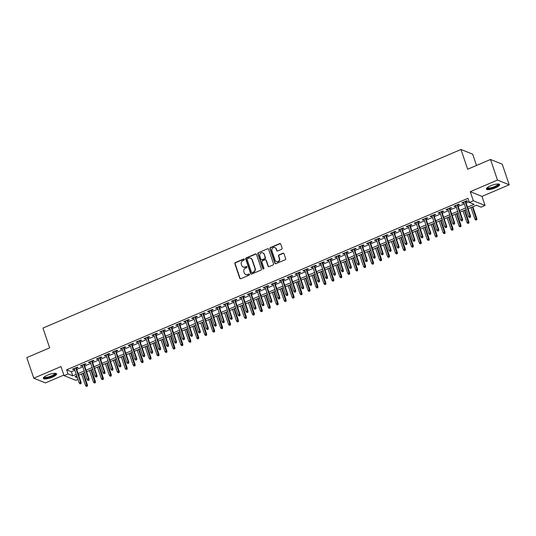 <?xml version="1.0" encoding="UTF-8"?>
<svg xmlns="http://www.w3.org/2000/svg" width="536" height="536" viewBox="0 0 536 536"><rect width="100%" height="100%" fill="white"/><g stroke="black" fill="none" stroke-linecap="round" stroke-linejoin="round"><path stroke-width="0.8" d="M244.369 259.344A0.616 0.57 -68.1 0 0 243.632 259.009L235.344 262.553A0.884 0.817 -68.1 0 0 234.842 263.692L239.766 278.244A0.884 0.817 -68.1 0 0 240.818 278.713L249.106 275.176A0.616 0.57 -68.1 0 0 249.146 274.037A0.616 0.57 -68.1 0 0 248.724 274.043L247.652 274.499A2.827 2.613 -68.1 0 1 244.275 272.985L243.867 271.772A2.827 2.613 -68.1 0 1 245.488 268.114L246.56 267.658A0.616 0.57 -68.1 0 0 246.6 266.519A0.616 0.57 -68.1 0 0 246.178 266.526L245.106 266.982A2.827 2.613 -68.1 0 1 241.736 265.467L241.321 264.255A2.827 2.613 -68.1 0 1 242.942 260.596L244.014 260.141A0.616 0.57 -68.1 0 0 244.369 259.344M244.202 259.089A0.616 0.57 -68.1 0 0 243.947 259.136L235.659 262.68A0.884 0.817 -68.1 0 0 235.157 263.819L240.081 278.372A0.884 0.817 -68.1 0 0 240.383 278.774M249.294 274.124A0.616 0.57 -68.1 0 0 249.039 274.171L247.652 274.499M246.748 266.606A0.616 0.57 -68.1 0 0 246.493 266.653L245.106 266.982M490.534 185.838A7.022 1.809 161.3 0 0 486.36 189.081A7.022 1.809 161.3 0 0 495.478 187.828A7.022 1.809 161.3 0 0 499.653 184.578A7.022 1.809 161.3 0 0 490.534 185.838M47.49 375.146A7.022 1.809 161.3 0 0 43.316 378.389A7.022 1.809 161.3 0 0 52.434 377.13A7.022 1.809 161.3 0 0 56.608 373.887A7.022 1.809 161.3 0 0 47.49 375.146M281.621 249.3A0.884 0.817 -68.1 0 0 282.124 248.161L280.743 244.074A0.884 0.817 -68.1 0 0 279.692 243.605L270.486 247.538A0.884 0.817 -68.1 0 0 269.983 248.677L274.908 263.223A0.884 0.817 -68.1 0 0 275.96 263.699L285.165 259.766A0.884 0.817 -68.1 0 0 285.668 258.627L284 253.696A0.884 0.817 -68.1 0 0 282.948 253.22L279.008 254.901A0.884 0.817 -68.1 0 0 278.499 256.047L279.33 258.493A2.365 2.184 -68.1 0 1 276.362 261.575A2.365 2.184 -68.1 0 1 275.156 260.275L271.913 250.694A2.365 2.184 -68.1 0 1 274.881 247.612A2.365 2.184 -68.1 0 1 276.087 248.912L276.63 250.506A0.884 0.817 -68.1 0 0 277.682 250.982L281.621 249.3M490.507 159.473L502.232 164.184L509.2 184.773L497.475 180.062L490.507 159.473L467.66 169.235L460.973 149.477L42.96 328.086L49.647 347.851L26.8 357.613L33.768 378.202L60.99 366.57L64.052 375.629L68.025 373.927L66.632 369.813L467.955 198.333L469.348 202.447L473.328 200.752L485.047 205.462L481.073 207.157L476.323 205.248L468.062 208.779M497.475 180.062L470.26 191.694L473.328 200.752M256.483 254.446A0.884 0.817 -68.1 0 0 255.431 253.97L246.225 257.903A0.884 0.817 -68.1 0 0 245.723 259.042L250.647 273.595A0.884 0.817 -68.1 0 0 251.699 274.07L260.905 270.137A0.884 0.817 -68.1 0 0 261.407 268.992L256.483 254.446M258.359 252.717L267.565 248.784A0.884 0.817 -68.1 0 1 268.616 249.26L273.541 263.812A0.884 0.817 -68.1 0 1 273.032 264.952L269.092 266.633A0.884 0.817 -68.1 0 1 268.04 266.158L266.044 260.262A0.884 0.817 -68.1 0 0 264.992 259.786L262.379 260.898A0.884 0.817 -68.1 0 0 261.87 262.044L263.947 268.188A0.616 0.57 -68.1 0 1 263.176 268.992A0.616 0.57 -68.1 0 1 262.854 268.65L257.85 253.863A0.884 0.817 -68.1 0 1 258.359 252.717L267.565 248.784M33.768 378.202L45.493 382.912L63.858 375.059M76.313 368.239L78.068 367.488L77.271 367.167L72.507 369.204L73.298 369.525L74.45 369.029M84.259 364.842L86.015 364.091L85.224 363.777L80.454 365.813L81.244 366.128L82.397 365.639M92.205 361.445L93.961 360.695L93.17 360.38L88.4 362.416L89.19 362.731L90.35 362.242M100.152 358.048L101.907 357.298L101.116 356.983L96.346 359.02L97.137 359.341L98.296 358.845M108.105 354.651L109.853 353.907L109.063 353.586L104.292 355.623L105.083 355.944L106.242 355.448M116.051 351.261L117.799 350.51L117.009 350.189L112.238 352.226L113.036 352.547L114.188 352.052M123.997 347.864L125.746 347.114L124.955 346.799L120.191 348.836L120.982 349.15L122.134 348.655M131.943 344.467L133.699 343.717L132.901 343.402L128.138 345.439L128.928 345.753L130.081 345.264M139.889 341.07L141.645 340.32L140.847 340.005L136.084 342.042L136.874 342.357L138.027 341.868M147.836 337.673L149.591 336.93L148.8 336.608L144.03 338.645L144.821 338.966L145.973 338.471M155.782 334.283L157.537 333.533L156.746 333.211L151.976 335.248L152.767 335.57L153.926 335.074M163.728 330.886L165.483 330.136L164.693 329.814L159.922 331.858L160.713 332.173L161.872 331.677M171.681 327.489L173.43 326.739L172.639 326.424L167.869 328.461L168.659 328.776L169.818 328.287M179.627 324.092L181.376 323.342L180.585 323.027L175.815 325.064L176.612 325.379L177.764 324.89M187.573 320.695L189.322 319.945L188.531 319.63L183.768 321.667L184.558 321.989L185.711 321.493M195.519 317.299L197.275 316.555L196.478 316.233L191.714 318.27L192.504 318.592L193.657 318.096M203.466 313.908L205.221 313.158L204.424 312.836L199.66 314.873L200.451 315.195L201.603 314.699M211.412 310.512L213.167 309.761L212.377 309.446L207.606 311.483L208.397 311.798L209.549 311.302M219.358 307.115L221.113 306.364L220.323 306.049L215.552 308.086L216.343 308.401L217.502 307.912M227.304 303.718L229.06 302.967L228.269 302.652L223.499 304.689L224.289 305.011L225.448 304.515M235.257 300.321L237.006 299.577L236.215 299.255L231.445 301.292L232.235 301.614L233.395 301.118M243.203 296.931L244.952 296.18L244.161 295.859L239.391 297.895L240.188 298.217L241.341 297.721M251.15 293.534L252.898 292.783L252.108 292.462L247.344 294.505L248.135 294.82L249.287 294.324M259.096 290.137L260.851 289.386L260.054 289.072L255.29 291.108L256.081 291.423L257.233 290.934M267.042 286.74L268.797 285.99L268 285.675L263.236 287.711L264.027 288.026L265.179 287.537M274.988 283.343L276.744 282.599L275.953 282.278L271.183 284.315L271.973 284.636L273.125 284.14M282.934 279.946L284.69 279.202L283.899 278.881L279.129 280.918L279.919 281.239L281.078 280.743M290.88 276.556L292.636 275.805L291.845 275.484L287.075 277.521L287.865 277.842L289.025 277.346M298.833 273.159L300.582 272.409L299.791 272.094L295.021 274.13L295.812 274.445L296.971 273.956M306.78 269.762L308.528 269.012L307.738 268.697L302.967 270.734L303.765 271.049L304.917 270.559M314.726 266.365L316.475 265.615L315.684 265.3L310.92 267.337L311.711 267.658L312.863 267.163M322.672 262.968L324.427 262.225L323.63 261.903L318.866 263.94L319.657 264.261L320.809 263.766M330.618 259.578L332.374 258.828L331.576 258.506L326.813 260.543L327.603 260.865L328.756 260.369M338.564 256.181L340.32 255.431L339.529 255.116L334.759 257.153L335.549 257.468L336.702 256.972M346.511 252.784L348.266 252.034L347.475 251.719L342.705 253.756L343.496 254.071L344.655 253.582M354.457 249.387L356.212 248.637L355.422 248.322L350.651 250.359L351.442 250.674L352.601 250.185M362.41 245.99L364.158 245.247L363.368 244.925L358.597 246.962L359.388 247.284L360.547 246.788M370.356 242.6L372.105 241.85L371.314 241.528L366.544 243.565L367.341 243.887L368.493 243.391M378.302 239.203L380.051 238.453L379.26 238.131L374.497 240.175L375.287 240.49L376.44 239.994M386.248 235.806L388.004 235.056L387.206 234.741L382.443 236.778L383.233 237.093L384.386 236.604M394.195 232.41L395.95 231.659L395.153 231.344L390.389 233.381L391.18 233.696L392.332 233.207M402.141 229.013L403.896 228.262L403.106 227.947L398.335 229.984L399.126 230.306L400.278 229.81M410.087 225.616L411.842 224.872L411.052 224.55L406.281 226.587L407.072 226.909L408.231 226.413M418.033 222.226L419.788 221.475L418.998 221.154L414.228 223.19L415.018 223.512L416.177 223.016M425.986 218.829L427.735 218.078L426.944 217.763L422.174 219.8L422.964 220.115L424.123 219.626M433.932 215.432L435.681 214.681L434.89 214.367L430.12 216.403L430.917 216.718L432.07 216.229M441.878 212.035L443.627 211.285L442.837 210.97L438.073 213.006L438.863 213.328L440.016 212.832M449.825 208.638L451.58 207.894L450.783 207.573L446.019 209.61L446.81 209.931L447.962 209.435M457.771 205.248L459.526 204.497L458.729 204.176L453.965 206.213L454.756 206.534L455.908 206.038M66.632 369.813L71.382 371.723L74.859 370.235M76.722 369.438L82.805 366.838M84.668 366.048L90.751 363.448M92.614 362.651L98.704 360.051M100.56 359.254L106.651 356.654M108.507 355.857L114.597 353.257M116.459 352.46L122.543 349.861M124.406 349.07L130.489 346.464M132.352 345.673L138.435 343.073M140.298 342.276L146.382 339.677M148.244 338.879L154.328 336.28M156.19 335.482L162.281 332.883M164.137 332.092L170.227 329.486M172.083 328.695L178.173 326.096M180.036 325.298L186.119 322.699M187.982 321.901L194.065 319.302M195.928 318.505L202.012 315.905M203.874 315.108L209.958 312.508M211.821 311.718L217.904 309.111M219.767 308.321L225.857 305.721M227.713 304.924L233.803 302.324M235.659 301.527L241.749 298.927M243.612 298.13L249.696 295.53M251.558 294.74L257.642 292.133M259.504 291.343L265.588 288.743M267.451 287.946L273.534 285.346M275.397 284.549L281.48 281.949M283.343 281.152L289.433 278.553M291.289 277.755L297.38 275.156M299.235 274.365L305.326 271.765M307.188 270.968L313.272 268.369M315.135 267.571L321.218 264.972M323.081 264.174L329.164 261.575M331.027 260.777L337.111 258.178M338.973 257.387L345.057 254.781M346.919 253.99L353.01 251.391M354.865 250.593L360.956 247.994M362.812 247.197L368.902 244.597M370.765 243.8L376.848 241.2M378.711 240.409L384.794 237.803M386.657 237.013L392.741 234.413M394.603 233.616L400.687 231.016M402.549 230.219L408.633 227.619M410.496 226.822L416.586 224.222M418.442 223.425L424.532 220.825M426.388 220.035L432.478 217.428M434.341 216.638L440.425 214.038M442.287 213.241L448.371 210.641M450.233 209.844L456.317 207.244M458.18 206.447L464.263 203.848M466.126 203.057L469.121 201.77M465.717 201.851L467.472 201.101L466.682 200.779L461.911 202.822L462.702 203.137L463.854 202.642M476.511 165.457L472.692 154.187L460.973 149.477M470.26 191.694L481.985 196.404L509.2 184.773M481.985 196.404L485.047 205.462M77.961 379.401L75.777 380.339L64.052 375.629M467.519 207.171L474.105 204.357L469.348 202.447M68.025 373.927L72.775 375.837L76.253 374.356M78.115 373.558L84.199 370.959M86.061 370.162L92.145 367.562M94.008 366.765L100.098 364.165M101.954 363.375L108.044 360.768M109.9 359.978L115.99 357.378M117.853 356.581L123.937 353.981M125.799 353.184L131.883 350.584M133.745 349.787L139.829 347.187M141.692 346.39L147.775 343.79M149.638 343L155.721 340.4M157.584 339.603L163.674 337.003M165.53 336.206L171.62 333.606M173.476 332.809L179.567 330.21M181.429 329.412L187.513 326.813M189.375 326.022L195.459 323.416M197.322 322.625L203.405 320.026M205.268 319.228L211.352 316.629M213.214 315.831L219.298 313.232M221.16 312.434L227.251 309.835M229.107 309.044L235.197 306.438M237.053 305.647L243.143 303.048M245.006 302.25L251.089 299.651M252.952 298.854L259.035 296.254M260.898 295.457L266.982 292.857M268.844 292.06L274.928 289.46M276.79 288.67L282.874 286.07M284.737 285.273L290.827 282.673M292.683 281.876L298.773 279.276M300.629 278.479L306.719 275.879M308.582 275.082L314.666 272.482M316.528 271.692L322.612 269.085M324.474 268.295L330.558 265.695M332.421 264.898L338.504 262.298M340.367 261.501L346.45 258.901M348.313 258.104L354.403 255.505M356.259 254.707L362.349 252.108M364.205 251.317L370.296 248.717M372.158 247.92L378.242 245.321M380.104 244.523L386.188 241.924M388.051 241.126L394.134 238.527M395.997 237.729L402.08 235.13M403.943 234.339L410.027 231.733M411.889 230.942L417.98 228.343M419.835 227.545L425.926 224.946M427.782 224.149L433.872 221.549M435.735 220.752L441.818 218.152M443.681 217.361L449.764 214.755M451.627 213.965L457.711 211.365M459.573 210.568L465.657 207.968M76.795 375.957L74.993 376.728L77.385 377.686M466.199 209.576L460.116 212.176M458.253 212.966L452.17 215.566M450.307 216.363L444.223 218.963M442.361 219.76L436.277 222.36M434.415 223.157L428.331 225.757M426.468 226.554L420.378 229.153M418.522 229.944L412.432 232.55M410.576 233.341L404.486 235.94M402.623 236.738L396.54 239.337M394.677 240.135L388.593 242.734M386.731 243.532L380.647 246.131M378.785 246.922L372.701 249.528M370.838 250.319L364.755 252.918M362.892 253.716L356.802 256.315M354.946 257.113L348.856 259.712M347 260.509L340.909 263.109M339.047 263.906L332.963 266.506M331.101 267.296L325.017 269.896M323.154 270.693L317.071 273.293M315.208 274.09L309.125 276.69M307.262 277.487L301.178 280.087M299.316 280.884L293.226 283.484M291.37 284.274L285.279 286.881M283.423 287.671L277.333 290.271M275.471 291.068L269.387 293.668M267.524 294.465L261.441 297.065M259.578 297.862L253.495 300.462M251.632 301.259L245.548 303.858M243.686 304.649L237.602 307.249M235.74 308.046L229.649 310.646M227.793 311.443L221.703 314.042M219.847 314.84L213.757 317.439M211.894 318.237L205.811 320.836M203.948 321.627L197.864 324.233M196.002 325.024L189.918 327.623M188.056 328.421L181.972 331.02M180.109 331.817L174.026 334.417M172.163 335.214L166.073 337.814M164.217 338.605L158.127 341.211M156.271 342.002L150.181 344.601M148.318 345.398L142.234 347.998M140.372 348.795L134.288 351.395M132.425 352.192L126.342 354.792M124.479 355.589L118.396 358.189M116.533 358.979L110.45 361.579M108.587 362.376L102.497 364.976M100.641 365.773L94.55 368.373M92.695 369.17L86.604 371.77M84.742 372.567L78.658 375.167M71.382 371.723L72.775 375.837M73.298 369.525L73.104 368.949M81.244 366.128L81.05 365.559M89.19 362.731L88.996 362.162M97.137 359.341L96.942 358.765M105.083 355.944L104.895 355.368M113.036 352.547L112.841 351.971M120.982 349.15L120.788 348.574M128.928 345.753L128.734 345.184M136.874 342.357L136.68 341.787M144.821 338.966L144.626 338.39M152.767 335.57L152.572 334.993M160.713 332.173L160.519 331.596M168.659 328.776L168.465 328.206M176.612 325.379L176.418 324.809M184.558 321.989L184.364 321.412M192.504 318.592L192.31 318.016M200.451 315.195L200.256 314.619M208.397 311.798L208.203 311.228M216.343 308.401L216.149 307.832M224.289 305.011L224.095 304.435M232.235 301.614L232.041 301.038M240.188 298.217L239.994 297.641M248.135 294.82L247.94 294.244M256.081 291.423L255.886 290.854M264.027 288.026L263.833 287.457M271.973 284.636L271.779 284.06M279.919 281.239L279.725 280.663M287.865 277.842L287.671 277.266M295.812 274.445L295.617 273.876M303.765 271.049L303.57 270.479M311.711 267.658L311.517 267.082M319.657 264.261L319.463 263.685M327.603 260.865L327.409 260.288M335.549 257.468L335.355 256.891M343.496 254.071L343.301 253.501M351.442 250.674L351.248 250.104M359.388 247.284L359.194 246.707M367.341 243.887L367.147 243.31M375.287 240.49L375.093 239.914M383.233 237.093L383.039 236.523M391.18 233.696L390.985 233.126M399.126 230.306L398.931 229.73M407.072 226.909L406.878 226.333M415.018 223.512L414.824 222.936M422.964 220.115L422.77 219.546M430.917 216.718L430.723 216.149M438.863 213.328L438.669 212.752M446.81 209.931L446.615 209.355M454.756 206.534L454.562 205.958M462.702 203.137L462.508 202.561M243.337 267.082A2.827 2.613 -68.1 0 0 245.421 267.109M245.883 274.593A2.827 2.613 -68.1 0 0 247.967 274.626M256.188 254.037A0.884 0.817 -68.1 0 0 255.746 254.098L246.547 258.03A0.884 0.817 -68.1 0 0 246.037 259.169L250.962 273.722A0.884 0.817 -68.1 0 0 251.263 274.124M247.471 258.667A0.616 0.57 -68.1 0 0 247.116 259.464L251.438 272.234A0.616 0.57 -68.1 0 0 252.175 272.569L253.307 272.087A2.827 2.613 -68.1 0 0 254.928 268.435L251.974 259.705A2.827 2.613 -68.1 0 0 248.597 258.185L247.471 258.667M251.92 272.616A0.616 0.57 -68.1 0 0 252.49 272.697L252.175 272.569M250.687 258.218A2.827 2.613 -68.1 0 1 252.289 259.833L255.243 268.563A2.827 2.613 -68.1 0 1 253.622 272.214L252.49 272.697M268.315 248.858A0.884 0.817 -68.1 0 0 267.879 248.912M265.742 259.853A0.884 0.817 -68.1 0 1 266.359 260.389L268.355 266.285A0.884 0.817 -68.1 0 0 268.657 266.694M258.674 252.845A0.884 0.817 -68.1 0 0 258.164 253.99L263.176 268.777A0.616 0.57 -68.1 0 0 263.344 269.032M263.973 254.138A2.365 2.184 -68.1 0 0 260.375 253.401A2.365 2.184 -68.1 0 0 259.799 255.92L260.938 259.297A0.884 0.817 -68.1 0 0 261.997 259.766L264.61 258.654A0.884 0.817 -68.1 0 0 265.112 257.508L264.288 254.265A2.365 2.184 -68.1 0 0 262.921 252.905M261.555 259.826A0.884 0.817 -68.1 0 0 262.312 259.893L261.997 259.766M264.288 254.265L265.427 257.635A0.884 0.817 -68.1 0 1 264.925 258.781L262.312 259.893M275.035 247.679A2.365 2.184 -68.1 0 1 276.402 249.039L276.945 250.634A0.884 0.817 -68.1 0 0 277.246 251.042M276.522 261.628A2.365 2.184 -68.1 0 0 279.645 258.62L279.33 258.493M283.698 253.294A0.884 0.817 -68.1 0 0 283.263 253.347L279.323 255.029A0.884 0.817 -68.1 0 0 278.82 256.175L279.645 258.62M280.449 243.672A0.884 0.817 -68.1 0 0 280.006 243.733L270.801 247.666A0.884 0.817 -68.1 0 0 270.298 248.805L275.223 263.35A0.884 0.817 -68.1 0 0 275.524 263.759M86.276 386.396L87.388 386.188L86.276 386.396L85.472 385.411L87.475 385.029L83.442 373.123M87.073 386.061L83.013 373.304M85.472 385.411L81.579 373.914M87.475 385.029L87.388 386.188M80.735 383.515L79.944 383.85L81.057 383.642L80.568 382.255L79.134 382.865L74.256 368.46M75.69 367.843L80.568 382.255L81.137 382.483L76.119 367.663M81.057 383.642L81.137 382.483M79.134 382.865L79.944 383.85M55.342 373.324A6.077 1.568 -18.7 0 1 51.878 376.339A6.077 1.568 -18.7 0 1 43.979 377.177M44.287 376.915A5.621 1.447 161.3 0 0 51.577 375.863A5.621 1.447 161.3 0 0 54.94 373.311M43.336 377.981A6.975 1.796 161.3 0 0 52.193 376.466A6.975 1.796 161.3 0 0 56.34 373.579M498.393 184.016A6.077 1.568 -18.7 0 1 495.914 186.575A6.077 1.568 -18.7 0 1 489.207 188.585A6.077 1.568 -18.7 0 1 487.023 187.868M487.338 187.607A5.621 1.447 161.3 0 0 489.335 187.995A5.621 1.447 161.3 0 0 495.11 186.34A5.621 1.447 161.3 0 0 497.984 184.002M486.387 188.672A6.975 1.796 161.3 0 0 488.678 188.947A6.975 1.796 161.3 0 0 495.405 187.091A6.975 1.796 161.3 0 0 499.391 184.27M94.229 383.005L95.334 382.791L94.229 383.005L93.418 382.014L95.421 381.632L91.388 369.726M95.019 382.664L90.959 369.907M93.418 382.014L89.525 370.523M95.421 381.632L95.334 382.791M102.175 379.609L103.287 379.394L102.175 379.609L101.364 378.624L102.798 378.007L103.368 378.242L99.334 366.329M102.966 379.267L98.905 366.517M101.364 378.624L97.472 367.127M103.368 378.242L103.287 379.394M110.121 376.212L111.233 375.997L110.121 376.212L109.311 375.227L111.314 374.845L107.28 362.932M110.912 375.87L106.852 363.12M109.311 375.227L105.425 363.73M111.314 374.845L111.233 375.997M118.067 372.815L119.18 372.6L118.067 372.815L117.257 371.83L119.26 371.448L115.227 359.535M118.865 372.473L114.798 359.723M117.257 371.83L113.371 360.333M119.26 371.448L119.18 372.6M88.681 380.118L87.891 380.46L89.003 380.245L88.514 378.858L87.08 379.468L82.202 365.063M83.636 364.453L88.514 378.858L89.083 379.086L84.065 364.266M89.003 380.245L89.083 379.086M87.08 379.468L87.891 380.46M96.634 376.721L95.837 377.063L96.949 376.848L96.46 375.461L95.033 376.078L90.155 361.666M91.582 361.056L96.46 375.461L97.029 375.696L92.011 360.869M96.949 376.848L97.029 375.696M95.033 376.078L95.837 377.063M104.58 373.324L103.783 373.666L104.895 373.451L104.406 372.071L102.979 372.681L98.101 358.269M99.529 357.659L104.406 372.071L104.976 372.299L99.957 357.478M104.895 373.451L104.976 372.299M102.979 372.681L103.783 373.666M112.526 369.927L111.729 370.269L112.841 370.054L112.352 368.674L110.925 369.284L106.048 354.872M107.475 354.263L112.352 368.674L112.922 368.902L107.91 354.082M112.841 370.054L112.922 368.902M110.925 369.284L111.729 370.269M126.014 369.418L127.126 369.21L126.014 369.418L125.21 368.433L127.206 368.051L123.18 356.145M126.811 369.083L122.744 356.326M125.21 368.433L121.317 356.936M127.206 368.051L127.126 369.21M120.473 366.537L119.675 366.872L120.788 366.664L120.299 365.277L118.871 365.887L113.994 351.482M115.421 350.866L120.299 365.277L120.875 365.505L115.856 350.685M120.788 366.664L120.875 365.505M118.871 365.887L119.675 366.872M133.96 366.021L135.072 365.813L133.96 366.021L133.156 365.036L135.152 364.654L131.126 352.748M134.757 365.686L130.69 352.929M133.156 365.036L129.263 353.546M135.152 364.654L135.072 365.813M128.419 363.14L127.622 363.475L128.734 363.267L128.251 361.88L126.818 362.49L121.94 348.085M123.374 347.475L128.251 361.88L128.821 362.108L123.803 347.288M128.734 363.267L128.821 362.108M126.818 362.49L127.622 363.475M141.906 362.631L143.018 362.416L141.906 362.631L141.102 361.646L142.529 361.03L143.099 361.264L139.072 349.351M142.703 362.289L138.643 349.532M141.102 361.646L137.209 350.149M143.099 361.264L143.018 362.416M136.365 359.743L135.575 360.085L136.68 359.87L136.198 358.483L134.764 359.1L129.886 344.688M131.32 344.078L136.198 358.483L136.767 358.718L131.749 343.891M136.68 359.87L136.767 358.718M134.764 359.1L135.575 360.085M149.852 359.234L150.964 359.02L149.852 359.234L149.048 358.249L150.475 357.633L151.052 357.867L147.018 345.955M150.65 358.892L146.589 346.142M149.048 358.249L145.156 346.752M151.052 357.867L150.964 359.02M144.311 356.346L143.521 356.688L144.633 356.474L144.144 355.093L142.71 355.703L137.832 341.291M139.266 340.682L144.144 355.093L144.713 355.321L139.695 340.501M144.633 356.474L144.713 355.321M142.71 355.703L143.521 356.688M157.805 355.837L158.911 355.623L157.805 355.837L156.994 354.852L158.998 354.47L154.964 342.558M158.596 355.495L154.536 342.745M156.994 354.852L153.102 343.355M158.998 354.47L158.911 355.623M152.258 352.949L151.467 353.291L152.579 353.077L152.09 351.696L150.656 352.306L145.779 337.894M147.212 337.285L152.09 351.696L152.66 351.924L147.641 337.104M152.579 353.077L152.66 351.924M150.656 352.306L151.467 353.291M165.751 352.44L166.864 352.232L165.751 352.44L164.941 351.455L166.944 351.073L162.911 339.167M166.542 352.105L162.482 339.348M164.941 351.455L161.048 339.958M166.944 351.073L166.864 352.232M160.21 349.559L159.413 349.894L160.525 349.686L160.036 348.3L158.609 348.909L153.732 334.504M155.159 333.888L160.036 348.3L160.606 348.527L155.587 333.707M160.525 349.686L160.606 348.527M158.609 348.909L159.413 349.894M173.698 349.043L174.81 348.836L173.698 349.043L172.887 348.058L174.89 347.676L170.857 335.771M174.488 348.708L170.428 335.951M172.887 348.058L169.001 336.561M174.89 347.676L174.81 348.836M168.157 346.162L167.359 346.497L168.471 346.29L167.982 344.903L166.555 345.512L161.678 331.107M163.105 330.498L167.982 344.903L168.552 345.13L163.534 330.31M168.471 346.29L168.552 345.13M166.555 345.512L167.359 346.497M181.644 345.653L182.756 345.439L181.644 345.653L180.833 344.661L182.836 344.28L178.803 332.374M182.441 345.311L178.374 332.555M180.833 344.661L176.947 333.171M182.836 344.28L182.756 345.439M176.103 342.765L175.305 343.107L176.418 342.893L175.929 341.506L174.501 342.122L169.624 327.71M171.051 327.101L175.929 341.506L176.498 341.734L171.487 326.913M176.418 342.893L176.498 341.734M174.501 342.122L175.305 343.107M189.59 342.256L190.702 342.042L189.59 342.256L188.786 341.271L190.213 340.655L190.782 340.889L186.756 328.977M190.387 341.914L186.32 329.164M188.786 341.271L184.893 329.774M190.782 340.889L190.702 342.042M184.049 339.368L183.252 339.71L184.364 339.496L183.875 338.109L182.448 338.725L177.57 324.314M178.997 323.704L183.875 338.109L184.451 338.343L179.433 323.516M184.364 339.496L184.451 338.343M182.448 338.725L183.252 339.71M197.536 338.859L198.648 338.645L197.536 338.859L196.732 337.874L198.729 337.492L194.702 325.58M198.333 338.518L194.267 325.767M196.732 337.874L192.839 326.377M198.729 337.492L198.648 338.645M191.995 335.971L191.198 336.313L192.31 336.099L191.828 334.719L190.394 335.328L185.516 320.917M186.95 320.307L191.828 334.719L192.397 334.946L187.379 320.126M192.31 336.099L192.397 334.946M190.394 335.328L191.198 336.313M205.482 335.462L206.595 335.248L205.482 335.462L204.678 334.477L206.675 334.096L202.648 322.19M206.28 335.121L202.219 322.37M204.678 334.477L200.786 322.98M206.675 334.096L206.595 335.248M199.941 332.575L199.151 332.916L200.256 332.702L199.774 331.322L198.34 331.931L193.463 317.52M194.896 316.91L199.774 331.322L200.343 331.55L195.325 316.729M200.256 332.702L200.343 331.55M198.34 331.931L199.151 332.916M213.429 332.065L214.541 331.858L213.429 332.065L212.625 331.081L214.628 330.699L210.594 318.793M214.226 331.73L210.166 318.974M212.625 331.081L208.732 319.583M214.628 330.699L214.541 331.858M207.888 329.184L207.097 329.519L208.209 329.312L207.72 327.925L206.286 328.535L201.409 314.13M202.843 313.513L207.72 327.925L208.29 328.153L203.271 313.332M208.209 329.312L208.29 328.153M206.286 328.535L207.097 329.519M221.381 328.669L222.487 328.461L221.381 328.669L220.571 327.684L222.574 327.302L218.541 315.396M222.172 328.334L218.112 315.577M220.571 327.684L216.678 316.193M222.574 327.302L222.487 328.461M215.834 325.788L215.043 326.129L216.155 325.915L215.666 324.528L214.233 325.138L209.355 310.733M210.789 310.123L215.666 324.528L216.236 324.756L211.218 309.935M216.155 325.915L216.236 324.756M214.233 325.138L215.043 326.129M229.328 325.278L230.44 325.064L229.328 325.278L228.517 324.293L229.951 323.677L230.52 323.911L226.487 311.999M230.118 324.937L226.058 312.187M228.517 324.293L224.624 312.796M230.52 323.911L230.44 325.064M223.787 322.391L222.989 322.732L224.102 322.518L223.613 321.131L222.185 321.747L217.308 307.336M218.735 306.726L223.613 321.131L224.182 321.365L219.164 306.538M224.102 322.518L224.182 321.365M222.185 321.747L222.989 322.732M237.274 321.881L238.386 321.667L237.274 321.881L236.463 320.897L238.466 320.515L234.433 308.602M238.064 321.54L234.004 308.79M236.463 320.897L232.577 309.399M238.466 320.515L238.386 321.667M231.733 318.994L230.936 319.335L232.048 319.121L231.559 317.741L230.132 318.351L225.254 303.939M226.681 303.329L231.559 317.741L232.128 317.969L227.11 303.148M232.048 319.121L232.128 317.969M230.132 318.351L230.936 319.335M245.22 318.485L246.332 318.27L245.22 318.485L244.409 317.5L246.413 317.118L242.379 305.205M246.017 318.143L241.95 305.393M244.409 317.5L240.523 306.002M246.413 317.118L246.332 318.27M239.679 315.597L238.882 315.939L239.994 315.724L239.505 314.344L238.078 314.954L233.2 300.542M234.627 299.932L239.505 314.344L240.074 314.572L235.063 299.751M239.994 315.724L240.074 314.572M238.078 314.954L238.882 315.939M253.166 315.088L254.278 314.88L253.166 315.088L252.362 314.103L254.359 313.721L250.332 301.815M253.964 314.753L249.897 301.996M252.362 314.103L248.47 302.606M254.359 313.721L254.278 314.88M247.625 312.207L246.828 312.542L247.94 312.334L247.451 310.947L246.024 311.557L241.146 297.152M242.574 296.535L247.451 310.947L248.027 311.175L243.009 296.354M247.94 312.334L248.027 311.175M246.024 311.557L246.828 312.542M261.112 311.691L262.225 311.483L261.112 311.691L260.308 310.706L262.305 310.324L258.278 298.418M261.91 311.356L257.843 298.599M260.308 310.706L256.416 299.209M262.305 310.324L262.225 311.483M255.572 308.81L254.774 309.145L255.886 308.937L255.404 307.55L253.97 308.16L249.093 293.755M250.526 293.145L255.404 307.55L255.974 307.778L250.955 292.958M255.886 308.937L255.974 307.778M253.97 308.16L254.774 309.145M269.059 308.3L270.171 308.086L269.059 308.3L268.255 307.316L270.251 306.927L266.225 295.021M269.856 307.959L265.796 295.202M268.255 307.316L264.362 295.818M270.251 306.927L270.171 308.086M263.518 305.413L262.727 305.755L263.833 305.54L263.35 304.153L261.916 304.77L257.039 290.358M258.473 289.748L263.35 304.153L263.92 304.388L258.901 289.561M263.833 305.54L263.92 304.388M261.916 304.77L262.727 305.755M277.005 304.904L278.117 304.689L277.005 304.904L276.201 303.919L277.628 303.302L278.204 303.537L274.171 291.624M277.802 304.562L273.742 291.812M276.201 303.919L272.308 292.422M278.204 303.537L278.117 304.689M271.464 302.016L270.673 302.358L271.786 302.143L271.296 300.763L269.863 301.373L264.985 286.961M266.419 286.351L271.296 300.763L271.866 300.991L266.848 286.164M271.786 302.143L271.866 300.991M269.863 301.373L270.673 302.358M284.958 301.507L286.063 301.292L284.958 301.507L284.147 300.522L286.15 300.14L282.117 288.227M285.748 301.165L281.688 288.415M284.147 300.522L280.254 289.025M286.15 300.14L286.063 301.292M292.904 298.11L294.016 297.895L292.904 298.11L292.093 297.125L294.096 296.743L290.063 284.837M293.695 297.768L289.634 285.018M292.093 297.125L288.2 285.628M294.096 296.743L294.016 297.895M300.85 294.713L301.962 294.505L300.85 294.713L300.039 293.728L302.043 293.346L298.009 281.44M301.641 294.378L297.581 281.621M300.039 293.728L296.153 282.231M302.043 293.346L301.962 294.505M279.41 298.619L278.62 298.961L279.732 298.746L279.243 297.366L277.809 297.976L272.931 283.564M274.365 282.954L279.243 297.366L279.812 297.594L274.794 282.774M279.732 298.746L279.812 297.594M277.809 297.976L278.62 298.961M287.363 295.229L286.566 295.564L287.678 295.356L287.189 293.969L285.762 294.579L280.884 280.174M282.311 279.558L287.189 293.969L287.758 294.197L282.74 279.377M287.678 295.356L287.758 294.197M285.762 294.579L286.566 295.564M295.309 291.832L294.512 292.167L295.624 291.959L295.135 290.572L293.708 291.182L288.83 276.777M290.257 276.161L295.135 290.572L295.705 290.8L290.686 275.98M295.624 291.959L295.705 290.8M293.708 291.182L294.512 292.167M308.796 291.323L309.909 291.108L308.796 291.323L307.986 290.331L309.989 289.949L305.956 278.043M309.594 290.981L305.527 278.224M307.986 290.331L304.1 278.841M309.989 289.949L309.909 291.108M303.255 288.435L302.458 288.777L303.57 288.562L303.081 287.175L301.654 287.785L296.776 273.38M298.204 272.77L303.081 287.175L303.651 287.403L298.639 272.583M303.57 288.562L303.651 287.403M301.654 287.785L302.458 288.777M316.743 287.926L317.855 287.711L316.743 287.926L315.939 286.941L317.366 286.325L317.935 286.559L313.908 274.646M317.54 287.584L313.473 274.834M315.939 286.941L312.046 275.444M317.935 286.559L317.855 287.711M311.202 285.038L310.404 285.38L311.517 285.165L311.027 283.779L309.6 284.395L304.723 269.983M306.15 269.374L311.027 283.779L311.604 284.013L306.585 269.186M311.517 285.165L311.604 284.013M309.6 284.395L310.404 285.38M324.689 284.529L325.801 284.315L324.689 284.529L323.885 283.544L325.881 283.162L321.855 271.25M325.486 284.187L321.419 271.437M323.885 283.544L319.992 272.047M325.881 283.162L325.801 284.315M319.148 281.641L318.351 281.983L319.463 281.769L318.98 280.388L317.547 280.998L312.669 266.586M314.103 265.977L318.98 280.388L319.55 280.616L314.531 265.796M319.463 281.769L319.55 280.616M317.547 280.998L318.351 281.983M332.635 281.132L333.747 280.918L332.635 281.132L331.831 280.147L333.828 279.765L329.801 267.853M333.432 280.79L329.372 268.04M331.831 280.147L327.938 268.65M333.828 279.765L333.747 280.918M327.094 278.244L326.303 278.586L327.409 278.372L326.927 276.991L325.493 277.601L320.615 263.189M322.049 262.58L326.927 276.991L327.496 277.219L322.478 262.399M327.409 278.372L327.496 277.219M325.493 277.601L326.303 278.586M340.581 277.735L341.693 277.527L340.581 277.735L339.777 276.75L341.78 276.368L337.747 264.462M341.378 277.4L337.318 264.643M339.777 276.75L335.884 265.253M341.78 276.368L341.693 277.527M335.04 274.854L334.25 275.189L335.362 274.981L334.873 273.595L333.439 274.204L328.561 259.799M329.995 259.183L334.873 273.595L335.442 273.822L330.424 259.002M335.362 274.981L335.442 273.822M333.439 274.204L334.25 275.189M348.534 274.338L349.64 274.13L348.534 274.338L347.723 273.353L349.727 272.971L345.693 261.065M349.325 274.003L345.264 261.246M347.723 273.353L343.831 261.863M349.727 272.971L349.64 274.13M342.986 271.457L342.196 271.799L343.308 271.585L342.819 270.198L341.385 270.807L336.507 256.402M337.941 255.793L342.819 270.198L343.388 270.425L338.37 255.605M343.308 271.585L343.388 270.425M341.385 270.807L342.196 271.799M356.48 270.948L357.592 270.734L356.48 270.948L355.67 269.963L357.103 269.347L357.673 269.581L353.639 257.669M357.271 270.606L353.211 257.85M355.67 269.963L351.777 258.466M357.673 269.581L357.592 270.734M350.939 268.06L350.142 268.402L351.254 268.188L350.765 266.801L349.338 267.417L344.46 253.005M345.888 252.396L350.765 266.801L351.335 267.035L346.316 252.208M351.254 268.188L351.335 267.035M349.338 267.417L350.142 268.402M364.426 267.551L365.539 267.337L364.426 267.551L363.616 266.566L365.619 266.184L361.586 254.272M365.217 267.209L361.157 254.459M363.616 266.566L359.73 255.069M365.619 266.184L365.539 267.337M358.885 264.663L358.088 265.005L359.2 264.791L358.711 263.411L357.284 264.02L352.407 249.609M353.834 248.999L358.711 263.411L359.281 263.638L354.263 248.818M359.2 264.791L359.281 263.638M357.284 264.02L358.088 265.005M372.373 264.154L373.485 263.94L372.373 264.154L371.562 263.169L373.565 262.787L369.532 250.875M373.17 263.812L369.103 251.062M371.562 263.169L367.676 251.672M373.565 262.787L373.485 263.94M366.832 261.267L366.034 261.608L367.147 261.394L366.658 260.014L365.23 260.623L360.353 246.212M361.78 245.602L366.658 260.014L367.227 260.241L362.215 245.421M367.147 261.394L367.227 260.241M365.23 260.623L366.034 261.608M380.319 260.757L381.431 260.55L380.319 260.757L379.515 259.772L381.511 259.39L377.485 247.485M381.116 260.422L377.049 247.666M379.515 259.772L375.622 248.275M381.511 259.39L381.431 260.55M374.778 257.876L373.981 258.211L375.093 258.004L374.604 256.617L373.177 257.226L368.299 242.821M369.726 242.205L374.604 256.617L375.18 256.845L370.162 242.024M375.093 258.004L375.18 256.845M373.177 257.226L373.981 258.211M388.265 257.36L389.377 257.153L388.265 257.36L387.461 256.375L389.458 255.994L385.431 244.088M389.062 257.025L384.995 244.269M387.461 256.375L383.568 244.878M389.458 255.994L389.377 257.153M382.724 254.479L381.927 254.814L383.039 254.607L382.557 253.22L381.123 253.83L376.245 239.425M377.679 238.815L382.557 253.22L383.126 253.448L378.108 238.627M383.039 254.607L383.126 253.448M381.123 253.83L381.927 254.814M396.211 253.97L397.323 253.756L396.211 253.97L395.407 252.979L397.404 252.597L393.377 240.691M397.008 253.629L392.948 240.872M395.407 252.979L391.515 241.488M397.404 252.597L397.323 253.756M390.67 251.083L389.88 251.424L390.985 251.21L390.503 249.823L389.069 250.439L384.191 236.028M385.625 235.418L390.503 249.823L391.072 250.051L386.054 235.23M390.985 251.21L391.072 250.051M389.069 250.439L389.88 251.424M404.157 250.573L405.27 250.359L404.157 250.573L403.353 249.588L404.781 248.972L405.357 249.207L401.323 237.294M404.955 250.232L400.895 237.482M403.353 249.588L399.461 238.091M405.357 249.207L405.27 250.359M398.617 247.686L397.826 248.027L398.938 247.813L398.449 246.426L397.015 247.042L392.138 232.631M393.571 232.021L398.449 246.426L399.019 246.661L394 231.833M398.938 247.813L399.019 246.661M397.015 247.042L397.826 248.027M412.11 247.176L413.216 246.962L412.11 247.176L411.3 246.192L413.303 245.81L409.27 233.897M412.901 246.835L408.841 234.085M411.3 246.192L407.407 234.694M413.303 245.81L413.216 246.962M406.563 244.289L405.772 244.63L406.884 244.416L406.395 243.036L404.961 243.645L400.084 229.234M401.518 228.624L406.395 243.036L406.965 243.264L401.946 228.443M406.884 244.416L406.965 243.264M404.961 243.645L405.772 244.63M420.057 243.78L421.169 243.565L420.057 243.78L419.246 242.795L421.249 242.413L417.216 230.507M420.847 243.438L416.787 230.688M419.246 242.795L415.353 231.297M421.249 242.413L421.169 243.565M414.516 240.892L413.718 241.234L414.831 241.019L414.341 239.639L412.914 240.249L408.037 225.844M409.464 225.227L414.341 239.639L414.911 239.867L409.893 225.046M414.831 241.019L414.911 239.867M412.914 240.249L413.718 241.234M428.003 240.383L429.115 240.175L428.003 240.383L427.192 239.398L429.195 239.016L425.162 227.11M428.793 240.048L424.733 227.291M427.192 239.398L423.306 227.9M429.195 239.016L429.115 240.175M422.462 237.502L421.665 237.837L422.777 237.629L422.288 236.242L420.861 236.852L415.983 222.447M417.41 221.83L422.288 236.242L422.857 236.47L417.839 221.649M422.777 237.629L422.857 236.47M420.861 236.852L421.665 237.837M435.949 236.992L437.061 236.778L435.949 236.992L435.138 236.001L437.142 235.619L433.108 223.713M436.746 236.651L432.679 223.894M435.138 236.001L431.252 224.51M437.142 235.619L437.061 236.778M430.408 234.105L429.611 234.446L430.723 234.232L430.234 232.845L428.807 233.455L423.929 219.05M425.356 218.44L430.234 232.845L430.803 233.073L425.792 218.253M430.723 234.232L430.803 233.073M428.807 233.455L429.611 234.446M443.895 233.595L445.007 233.381L443.895 233.595L443.091 232.611L444.518 231.994L445.088 232.229L441.061 220.316M444.692 233.254L440.625 220.504M443.091 232.611L439.198 221.113M445.088 232.229L445.007 233.381M438.354 230.708L437.557 231.05L438.669 230.835L438.18 229.448L436.753 230.065L431.875 215.653M433.302 215.043L438.18 229.448L438.756 229.683L433.738 214.856M438.669 230.835L438.756 229.683M436.753 230.065L437.557 231.05M451.841 230.199L452.954 229.984L451.841 230.199L451.037 229.214L453.034 228.832L449.007 216.919M452.639 229.857L448.572 217.107M451.037 229.214L447.145 217.716M453.034 228.832L452.954 229.984M446.3 227.311L445.503 227.653L446.615 227.438L446.133 226.058L444.699 226.668L439.822 212.256M441.255 211.646L446.133 226.058L446.702 226.286L441.684 211.465M446.615 227.438L446.702 226.286M444.699 226.668L445.503 227.653M459.788 226.802L460.9 226.587L459.788 226.802L458.983 225.817L460.98 225.435L456.953 213.522M460.585 226.46L456.525 213.71M458.983 225.817L455.091 214.32M460.98 225.435L460.9 226.587M454.247 223.914L453.456 224.256L454.562 224.041L454.079 222.661L452.645 223.271L447.768 208.859M449.202 208.249L454.079 222.661L454.649 222.889L449.63 208.069M454.562 224.041L454.649 222.889M452.645 223.271L453.456 224.256M467.734 223.405L468.846 223.197L467.734 223.405L466.93 222.42L468.933 222.038L464.9 210.132M468.531 223.07L464.471 210.313M466.93 222.42L463.037 210.923M468.933 222.038L468.846 223.197M462.193 220.524L461.402 220.859L462.514 220.651L462.025 219.264L460.592 219.874L455.714 205.469M457.148 204.853L462.025 219.264L462.595 219.492L457.577 204.672M462.514 220.651L462.595 219.492M460.592 219.874L461.402 220.859M475.687 220.008L476.792 219.8L475.687 220.008L474.876 219.023L476.879 218.641L472.846 206.735M476.477 219.673L472.417 206.916M474.876 219.023L470.983 207.526M476.879 218.641L476.792 219.8M470.139 217.127L469.348 217.462L470.461 217.254L469.972 215.867L468.538 216.477L463.66 202.072M465.094 201.462L469.972 215.867L470.541 216.095L465.523 201.275M470.461 217.254L470.541 216.095M468.538 216.477L469.348 217.462"/></g></svg>
